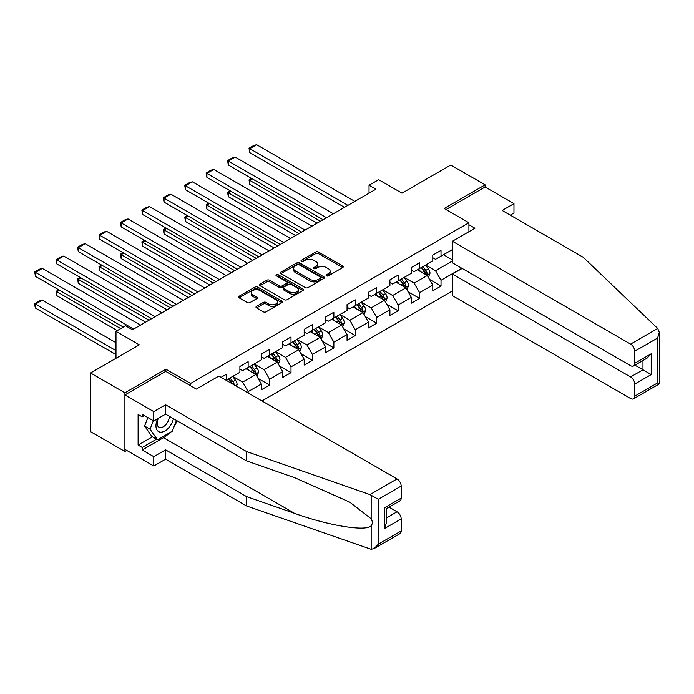 <?xml version="1.0" encoding="UTF-8"?>
<svg xmlns="http://www.w3.org/2000/svg" width="694" height="694" viewBox="0 0 694 694"><rect width="100%" height="100%" fill="white"/><g stroke="black" fill="none" stroke-linecap="round" stroke-linejoin="round"><path stroke-width="1.04" d="M326.484 275.848A1.336 0.772 0 0 0 328.375 275.848L342.697 267.572A1.909 1.102 0 0 0 343.261 266.791A1.909 1.102 0 0 0 342.697 266.019L318.425 252A1.909 1.102 0 0 0 315.735 252L301.404 260.276A1.336 0.772 0 0 0 301.014 260.823A1.336 0.772 0 0 0 301.404 261.36A1.336 0.772 0 0 0 303.295 261.36L305.143 260.293A6.099 3.522 0 0 1 313.775 260.293L315.796 261.464A6.099 3.522 0 0 1 317.583 263.954A6.099 3.522 0 0 1 315.796 266.444L313.948 267.511A1.336 0.772 0 0 0 313.558 268.058A1.336 0.772 0 0 0 313.948 268.604A1.336 0.772 0 0 0 315.831 268.604L317.687 267.537A6.099 3.522 0 0 1 326.319 267.537L328.34 268.699A6.099 3.522 0 0 1 330.127 271.189A6.099 3.522 0 0 1 328.34 273.688L326.484 274.755A1.336 0.772 0 0 0 326.093 275.301A1.336 0.772 0 0 0 326.484 275.848L326.484 274.755M256.537 306.34A1.909 1.102 0 0 0 255.973 307.121A1.909 1.102 0 0 0 256.537 307.902L263.347 311.832A1.909 1.102 0 0 0 266.045 311.832L281.955 302.645A1.909 1.102 0 0 0 282.51 301.864A1.909 1.102 0 0 0 281.955 301.083L257.682 287.073A1.909 1.102 0 0 0 254.984 287.073L239.074 296.26A1.909 1.102 0 0 0 238.51 297.041A1.909 1.102 0 0 0 239.074 297.821L247.298 302.567A1.909 1.102 0 0 0 249.996 302.567L256.806 298.637A1.909 1.102 0 0 0 257.361 297.856A1.909 1.102 0 0 0 256.806 297.075L252.729 294.724A5.101 2.941 0 0 1 251.228 292.642A5.101 2.941 0 0 1 254.377 289.918A5.101 2.941 0 0 1 259.938 290.56L275.917 299.782A5.101 2.941 0 0 1 277.409 301.864A5.101 2.941 0 0 1 274.26 304.588A5.101 2.941 0 0 1 268.708 303.946L266.045 302.411A1.909 1.102 0 0 0 263.347 302.411L256.537 306.34L256.537 307.902M510.255 215.149L513.968 213.006L513.968 203.646L485.115 186.99L485.115 184.847L450.77 165.016L402 193.175L378.646 179.694L369.034 185.246L375.905 189.21L132.467 329.754L125.605 325.79L115.985 331.342L115.985 358.304M165.857 371.472L165.857 369.173L124.911 392.813L90.567 372.982L139.338 344.823L115.985 331.342M165.857 369.173L190.581 383.452L468.91 222.757L468.91 231.727M485.115 184.847L444.177 208.486L468.91 222.757M305.282 287.62A1.909 1.102 0 0 0 307.98 287.62L323.89 278.433A1.909 1.102 0 0 0 324.445 277.652A1.909 1.102 0 0 0 323.89 276.871L299.617 262.861A1.909 1.102 0 0 0 296.919 262.861L281.009 272.048A1.909 1.102 0 0 0 280.454 272.829A1.909 1.102 0 0 0 281.009 273.609L305.282 287.62M276.889 276.134A1.336 0.772 0 0 1 278.242 276.325L278.242 274.737L302.922 288.982A1.909 1.102 0 0 1 303.478 289.762A1.909 1.102 0 0 1 302.922 290.534L287.012 299.721A1.909 1.102 0 0 1 284.314 299.721L260.042 285.711L260.042 284.158A1.909 1.102 0 0 0 259.478 284.93A1.909 1.102 0 0 0 260.042 285.711M260.042 284.158L266.852 280.22A1.909 1.102 0 0 1 269.55 280.22L279.387 285.902A1.909 1.102 0 0 0 282.085 285.902L286.605 283.299A1.909 1.102 0 0 0 287.16 282.519A1.909 1.102 0 0 0 286.605 281.738L276.359 275.822A1.336 0.772 0 0 1 275.969 275.275A1.336 0.772 0 0 1 276.793 274.564A1.336 0.772 0 0 1 278.242 274.737M124.911 392.813L124.911 451.499L90.567 431.677L90.567 372.982M190.581 385.751L190.581 383.452M261.95 400.941L452.419 290.968M452.419 249.571L441.02 256.155L441.02 250.361L432.778 255.123L432.778 260.909L419.584 268.526L419.584 262.731L411.342 267.494L411.342 273.28L398.156 280.897L398.156 275.11L389.915 279.864L389.915 285.659L376.729 293.267L376.729 287.481L368.488 292.235L368.488 298.03L355.293 305.646L355.293 299.851L347.052 304.614L347.052 310.4L333.866 318.017L333.866 312.222L325.625 316.985L325.625 322.771L312.43 330.387L312.43 324.601L304.189 329.355L304.189 335.15L291.003 342.758L291.003 336.972L282.762 341.734L282.762 347.521L269.576 355.137L269.576 349.342L261.334 354.105L261.334 359.891L248.14 367.508L248.14 361.721L239.898 366.475L239.898 372.27L226.712 379.878L226.712 374.092L221.082 377.345M461.831 268.248L441.02 280.263L441.02 286.049L432.778 290.812L432.778 285.026L419.584 292.634L419.584 298.429L411.342 303.183L411.342 297.396L398.156 305.013L398.156 310.799L389.915 315.562L389.915 309.767L376.729 317.384L376.729 323.17L368.488 327.932L368.488 322.137L355.293 329.754L355.293 335.549L347.052 340.303L347.052 334.517L333.866 342.125L333.866 347.92L325.625 352.673L325.625 346.887L312.43 354.504L312.43 360.29L304.189 365.053L304.189 359.258L291.003 366.874L291.003 372.661L282.762 377.423L282.762 371.628L269.576 379.245L269.576 385.04L261.334 389.794L261.334 384.008L248.14 391.616L248.14 392.969M226.712 379.878L226.097 380.234M245.945 368.774L255.834 374.491L242.648 382.099L232.759 376.391M239.898 369.095L242.648 370.683L248.14 367.508M242.648 382.099L248.14 391.616M255.834 374.491L261.334 384.008M267.372 356.404L277.262 362.112L264.076 369.728L254.186 364.02M261.334 356.725L264.076 358.304L269.576 355.137M264.076 369.728L269.576 379.245M277.262 362.112L282.762 371.628M288.808 344.033L298.698 349.741L285.512 357.358L275.613 351.641M282.762 344.345L285.512 345.933L291.003 342.758M285.512 357.358L291.003 366.874M298.698 349.741L304.189 359.258M310.235 331.654L320.125 337.371L306.939 344.979L297.049 339.271M304.189 331.975L306.939 333.562L312.43 330.387M306.939 344.979L312.43 354.504M320.125 337.371L325.625 346.887M331.663 319.283L341.561 324.992L328.366 332.608L318.477 326.9M325.625 319.604L328.366 321.192L333.866 318.017M328.366 332.608L333.866 342.125M341.561 324.992L347.052 334.517M353.099 306.913L362.988 312.621L349.802 320.238L339.913 314.529M347.052 307.225L349.802 308.813L355.293 305.646M349.802 320.238L355.293 329.754M362.988 312.621L368.488 322.137M374.526 294.542L384.415 300.25L371.229 307.867L361.34 302.15M368.488 294.855L371.229 296.442L376.729 293.267M371.229 307.867L376.729 317.384M384.415 300.25L389.915 309.767M395.962 282.163L405.851 287.88L392.665 295.488L382.767 289.78M389.915 282.484L392.665 284.072L398.156 280.897M392.665 295.488L398.156 305.013M405.851 287.88L411.342 297.396M417.389 269.793L427.278 275.501L414.092 283.117L404.203 277.409M411.342 270.113L414.092 271.701L419.584 268.526M414.092 283.117L419.584 292.634M427.278 275.501L432.778 285.026M452.419 260.987L435.52 270.747L425.63 265.039M443.492 254.724L452.419 259.877M432.778 257.734L435.52 259.322L441.02 256.155M435.52 270.747L441.02 280.263M124.911 451.499L126.768 450.432M369.034 185.246L369.034 193.175M429.551 279.43L441.02 286.049M408.115 291.801L419.584 298.429M386.688 304.18L398.156 310.799M365.252 316.551L376.729 323.17M343.825 328.921L355.293 335.549M322.398 341.292L333.866 347.92M300.962 353.671L312.43 360.29M279.535 366.042L291.003 372.661M258.099 378.412L269.576 385.04M327.021 276.03L328.34 275.266A6.099 3.522 0 0 0 330.127 272.777L330.127 271.189M317.583 263.954L317.583 265.542A6.099 3.522 0 0 1 315.796 268.031L314.477 268.795M342.671 267.589L318.425 253.588A1.909 1.102 0 0 0 315.735 253.588L301.933 261.551M323.864 278.45L299.617 264.449A1.909 1.102 0 0 0 296.919 264.449L281.035 273.618L281.009 272.048M320.515 278.199A1.336 0.772 0 0 0 320.906 277.652A1.336 0.772 0 0 0 320.515 277.106L299.209 264.804A1.336 0.772 0 0 0 297.327 264.804L295.366 265.941A6.099 3.522 0 0 0 293.579 268.431A6.099 3.522 0 0 0 295.366 270.92L309.932 279.326A6.099 3.522 0 0 0 318.563 279.326L320.515 278.199L320.515 279.786A1.336 0.772 0 0 0 320.906 279.24L320.906 277.652M293.579 268.431L293.579 270.018A6.099 3.522 0 0 0 295.366 272.508L295.366 270.92M320.515 279.786L318.563 280.914A6.099 3.522 0 0 1 309.932 280.914L295.366 272.508M260.068 285.728L266.852 281.807L266.852 280.22M287.16 282.519L287.16 284.106A1.909 1.102 0 0 1 286.605 284.887L282.085 287.49A1.909 1.102 0 0 1 279.387 287.49L269.55 281.807A1.909 1.102 0 0 0 266.852 281.807M278.242 276.325L302.896 290.552M289.606 291.801A5.101 2.941 0 0 0 295.167 292.443A5.101 2.941 0 0 0 298.316 289.719A5.101 2.941 0 0 0 296.824 287.637L291.194 284.384A1.909 1.102 0 0 0 288.496 284.384L283.976 286.995A1.909 1.102 0 0 0 283.421 287.776A1.909 1.102 0 0 0 283.976 288.557L289.606 291.801L289.606 293.389A5.101 2.941 0 0 0 295.167 294.03A5.101 2.941 0 0 0 298.316 291.307L298.316 289.719M283.421 287.776L283.421 289.363A1.909 1.102 0 0 0 283.976 290.135L283.976 288.557M289.606 293.389L283.976 290.135M277.409 301.864L277.409 303.452A5.101 2.941 0 0 1 274.26 306.175A5.101 2.941 0 0 1 268.708 305.534L266.045 303.998A1.909 1.102 0 0 0 263.347 303.998L256.563 307.91M251.228 292.642L251.228 294.23A5.101 2.941 0 0 0 252.729 296.312L252.729 294.724M256.78 298.646L252.729 296.312M281.929 302.662L257.682 288.661A1.909 1.102 0 0 0 254.984 288.661L239.1 297.83L239.074 296.26M428.363 277.383L430.002 273.271A5.144 2.976 -120 0 0 428.354 268.882L425.526 265.099M420.581 271.632L418.656 269.064M320.472 221.213L249.762 180.388L249.762 184.361L317.037 223.199M426.48 275.041L427.218 273.488A5.144 2.976 -120 0 0 425.752 270.391L422.915 266.609M421.622 267.346L424.771 271.545A2.62 1.518 60 0 1 425.249 272.343L427.218 273.488M421.267 267.554L424.095 271.345A5.144 2.976 60 0 1 425.569 274.442M252.373 178.887L249.762 180.388L249.007 179.954L251.618 178.445M249.762 184.361L249.007 179.954M347.946 205.355L249.762 148.663L249.762 152.628L344.51 207.333M354.816 201.381L256.633 144.699L249.762 148.663L249.007 148.23L253.813 145.454L256.633 144.699M249.762 152.628L249.007 148.23M157.694 418.69A12.631 7.287 120 0 0 160.427 432.154A12.631 7.287 120 0 0 173.439 418.682M158.371 418.309A8.649 4.988 120 0 0 158.943 427.2A8.649 4.988 120 0 0 160.21 427.591A8.649 4.988 120 0 0 169.379 416.339M176.484 420.443L172.312 431.2L157.477 439.762L151.977 436.587L144.569 426.038L147.857 417.554M157.477 439.762L150.06 429.213L153.348 420.729M144.569 426.038L150.06 429.213M657.712 328.453L659.3 332.296L657.591 338.039L634.724 351.251A5.83 3.366 -120 0 0 630.594 344.111L657.712 328.453L583.203 257.266L502.152 210.464L513.968 203.646M462.178 268.448L452.419 274.078L452.419 295.653L630.594 398.521A5.83 3.366 -120 0 0 633.509 398.807A5.83 3.366 -120 0 0 634.724 396.144L634.724 384.086A5.83 3.366 -120 0 0 630.594 376.946L642.965 369.807L651.206 374.569L634.724 384.086M452.419 274.078L630.594 376.946M468.91 224.743L474.948 228.231L452.419 241.243L452.419 262.818L630.594 365.686A5.83 3.366 -120 0 0 633.509 365.972A5.83 3.366 -120 0 0 634.724 363.3L634.724 351.251M452.419 241.243L630.594 344.111M485.115 186.99L446.034 209.553M634.915 365.165L642.965 369.807L642.965 360.516M634.724 363.3L651.206 353.784L647.086 358.139L633.509 365.972M634.724 396.144L657.591 382.932L658.459 383.435M169.579 432.778A21.852 12.622 -60 0 1 163.515 437.697L142.227 449.998L153.764 456.661L165.58 449.833L246.63 496.626L246.63 505.987L371.169 549.301L374.187 548.529L378.308 544.183L401.175 530.971A5.83 3.366 60 0 1 399.97 533.643L374.187 548.529M246.63 496.626L294.542 513.343C328.574 525.714 366.701 531.847 371.169 525.688C372.661 523.805 372.661 521.506 371.169 518.782L349.767 502.152L294.542 477.654L246.63 460.937L165.58 414.144L153.764 420.963L142.227 414.301L142.227 416.842L138.106 414.465L138.106 445.08L142.227 447.457L156.514 439.207M153.764 456.661L153.764 466.012L124.911 449.356L124.911 394.947L165.719 371.394L196.35 389.082L218.879 376.07L397.055 478.947A5.83 3.366 60 0 1 401.175 486.078L401.175 498.136A5.83 3.366 60 0 1 399.97 500.808L386.402 508.641L386.402 522.695L384.693 528.438L384.693 507.652C386.914 508.936 386.914 508.936 384.693 507.652L401.175 498.136M165.58 449.833L165.58 459.194L153.764 466.012M246.63 505.987L165.58 459.194M401.175 486.078L378.308 499.29L369.937 494.596L246.63 451.577L165.58 404.784L153.764 411.603L153.764 420.963M153.764 411.603L124.911 394.947M142.227 449.998L142.227 447.457M165.58 404.784L165.58 414.144M246.63 451.577L246.63 460.937M386.402 517.932L397.055 511.782A5.83 3.366 60 0 1 401.175 518.921L401.175 530.971M397.055 511.782L389.013 507.132M177.022 420.746A21.852 12.622 -60 0 1 173.916 427.053M144.421 415.576L142.227 416.842M138.106 445.08L152.394 436.83M406.936 289.754L408.566 285.642A5.144 2.976 -120 0 0 406.927 281.252L404.09 277.47M399.145 284.011L397.22 281.434M299.036 233.583L228.335 192.767L228.335 196.732L295.609 235.57M405.053 287.42L405.79 285.859A5.144 2.976 -120 0 0 404.316 282.762L401.479 278.979M400.195 279.725L403.335 283.924A2.62 1.518 60 0 1 403.813 284.722L405.79 285.859M399.831 279.934L402.667 283.716A5.144 2.976 60 0 1 404.142 286.813M230.946 191.258L228.335 192.767L227.58 192.325L230.191 190.824M228.335 196.732L227.58 192.325M385.508 302.133L387.139 298.012A5.144 2.976 -120 0 0 385.5 293.631L382.663 289.84M377.718 296.381L375.792 293.814M277.609 245.962L206.899 205.138L206.899 209.102L274.173 247.94M383.626 299.791L384.363 298.229A5.144 2.976 -120 0 0 382.888 295.132L380.052 291.35M378.759 292.096L381.908 296.295A2.62 1.518 60 0 1 382.385 297.093L384.363 298.229M378.404 292.304L381.24 296.086A5.144 2.976 60 0 1 382.715 299.183M209.51 203.628L206.899 205.138L206.144 204.704L208.755 203.195M206.899 209.102L206.144 204.704M326.518 217.725L228.335 161.034L228.335 165.007L323.083 219.703M333.38 213.761L235.205 157.07L228.335 161.034L227.58 160.6L232.386 157.824L235.205 157.07M228.335 165.007L227.58 160.6M305.082 230.096L206.899 173.413L206.899 177.378L301.647 232.082M311.953 226.131L213.769 169.449L206.899 173.413L206.144 172.971L210.95 170.195L213.769 169.449M206.899 177.378L206.144 172.971M364.072 314.503L365.712 310.383A5.144 2.976 -120 0 0 364.064 306.002L361.227 302.22M356.291 308.752L354.365 306.184M256.181 258.333L185.472 217.508L185.472 221.473L252.746 260.319M362.19 312.161L362.927 310.608A5.144 2.976 -120 0 0 361.453 307.511L358.616 303.72M357.332 304.466L360.472 308.665A2.62 1.518 60 0 1 360.949 309.463L362.927 310.608M356.968 304.675L359.804 308.457A5.144 2.976 60 0 1 361.279 311.554M188.083 215.999L185.472 217.508L184.717 217.075L187.328 215.565M185.472 221.473L184.717 217.075M342.645 326.874L344.276 322.762A5.144 2.976 -120 0 0 342.636 318.373L339.8 314.59M334.855 321.122L332.929 318.555M234.746 270.703L164.044 229.879L164.044 233.852L231.31 272.69M340.763 324.532L341.5 322.979A5.144 2.976 -120 0 0 340.025 319.882L337.189 316.1M335.896 316.846L339.045 321.044A2.62 1.518 60 0 1 339.522 321.834L341.5 322.979M335.54 317.045L338.377 320.836A5.144 2.976 60 0 1 339.852 323.933M166.647 228.378L164.044 229.879L163.281 229.445L165.892 227.936M164.044 233.852L163.281 229.445M321.209 339.245L322.849 335.133A5.144 2.976 -120 0 0 321.201 330.752L318.373 326.961M313.428 333.502L311.502 330.925M213.318 283.083L142.608 242.258L142.608 246.223L209.883 285.061M319.327 336.911L320.064 335.349A5.144 2.976 -120 0 0 318.589 332.252L315.761 328.47M314.469 329.216L317.618 333.415A2.62 1.518 60 0 1 318.095 334.213L320.064 335.349M314.113 329.424L316.941 333.207A5.144 2.976 60 0 1 318.416 336.304M145.22 240.749L142.608 242.258L141.854 241.816L144.465 240.315M142.608 246.223L141.854 241.816M283.655 242.466L185.472 185.784L185.472 189.748L280.22 244.453M290.526 238.502L192.342 181.819L185.472 185.784L184.717 185.35L189.523 182.574L192.342 181.819M185.472 189.748L184.717 185.35M262.219 254.845L164.044 198.154L164.044 202.119L258.793 256.823M269.09 250.881L170.906 194.19L164.044 198.154L163.281 197.721L168.095 194.945L170.906 194.19M164.044 202.119L163.281 197.721M240.792 267.216L142.608 210.534L142.608 214.498L237.357 269.194M247.663 263.252L149.479 206.56L142.608 210.534L141.854 210.091L146.66 207.315L149.479 206.56M142.608 214.498L141.854 210.091M299.782 351.624L301.413 347.503A5.144 2.976 -120 0 0 299.773 343.122L296.937 339.34M291.992 345.872L290.066 343.304M191.882 295.453L121.181 254.629L121.181 258.593L188.447 297.431M297.899 349.282L298.637 347.72A5.144 2.976 -120 0 0 297.162 344.632L294.325 340.841M293.042 341.587L296.182 345.786A2.62 1.518 60 0 1 296.659 346.584L298.637 347.72M292.677 341.795L295.514 345.577A5.144 2.976 60 0 1 296.989 348.674M123.792 253.119L121.181 254.629L120.426 254.195L123.038 252.685M121.181 258.593L120.426 254.195M219.365 279.587L121.181 222.904L121.181 226.869L215.929 281.573M226.227 275.622L128.052 218.94L121.181 222.904L120.426 222.47L125.232 219.694L128.052 218.94M121.181 226.869L120.426 222.47M278.355 363.994L279.986 359.874A5.144 2.976 -120 0 0 278.346 355.493L275.509 351.711M270.565 358.243L268.639 355.675M170.455 307.824L99.745 266.999L99.745 270.964L167.02 309.81M276.472 361.652L277.21 360.099A5.144 2.976 -120 0 0 275.735 357.002L272.898 353.211M271.606 353.957L274.755 358.156A2.62 1.518 60 0 1 275.232 358.954L277.21 360.099M271.25 354.166L274.087 357.957A5.144 2.976 60 0 1 275.561 361.045M102.356 265.498L99.745 266.999L98.99 266.565L101.602 265.056M99.745 270.964L98.99 266.565M197.929 291.957L99.745 235.275L99.745 239.239L194.494 293.944M204.799 287.993L106.616 231.31L99.745 235.275L98.99 234.841L103.796 232.065L106.616 231.31M99.745 239.239L98.99 234.841M256.919 376.365L258.558 372.253A5.144 2.976 -120 0 0 256.91 367.863L254.073 364.081M249.137 370.622L247.211 368.046M149.028 320.194L78.318 279.378L78.318 283.343L145.593 322.181M255.036 374.031L255.774 372.47A5.144 2.976 -120 0 0 254.299 369.373L251.462 365.591M250.178 366.337L253.319 370.535A2.62 1.518 60 0 1 253.796 371.325L255.774 372.47M249.814 366.536L252.651 370.327A5.144 2.976 60 0 1 254.125 373.424M80.929 277.869L78.318 279.378L77.563 278.936L80.174 277.435M78.318 283.343L77.563 278.936M176.502 304.336L78.318 247.645L78.318 251.618L173.066 306.314M183.372 300.372L85.189 243.681L78.318 247.645L77.563 247.211L82.369 244.435L85.189 243.681M78.318 251.618L77.563 247.211M236.55 386.272L237.122 384.623A5.144 2.976 -120 0 0 235.483 380.243L232.646 376.452M120.721 328.6L56.891 291.749L56.891 295.713L117.286 330.587M234.372 385.014L234.346 384.84A5.144 2.976 -120 0 0 232.872 381.743L230.035 377.961M228.742 378.707L231.891 382.906A2.62 1.518 60 0 1 232.369 383.704L234.346 384.84M228.387 378.915L231.223 382.698A5.144 2.976 60 0 1 231.761 383.513M59.493 290.239L56.891 291.749L56.127 291.315L58.738 289.806M56.891 295.713L56.127 291.315M155.066 316.707L56.891 260.024L56.891 263.989L151.639 318.693M161.936 312.742L63.753 256.06L56.891 260.024L56.127 259.582L60.942 256.806L63.753 256.06M56.891 263.989L56.127 259.582M115.985 350.617L35.455 304.119L42.325 300.155L115.985 342.68M35.455 308.084L34.7 305.273L34.7 303.686L35.455 304.119L35.455 308.084L115.985 354.582M34.7 303.686L39.506 300.91L42.325 300.155M133.638 329.077L35.455 272.395L35.455 276.359L123.332 327.1M140.509 325.113L42.325 268.431L35.455 272.395L34.7 271.961L39.506 269.185L42.325 268.431M35.455 276.359L34.7 271.961M328.34 275.266L328.34 273.688M313.948 268.604L313.948 267.511M315.796 268.031L315.796 266.444M301.404 261.36L301.404 260.276M315.735 253.588L315.735 252M318.425 253.588L318.425 252M342.697 267.572L342.697 266.019M296.919 264.449L296.919 262.861M299.617 264.449L299.617 262.861M323.89 278.433L323.89 276.871M309.932 280.914L309.932 279.326M318.563 280.914L318.563 279.326M269.55 281.807L269.55 280.22M279.387 287.49L279.387 285.902M282.085 287.49L282.085 285.902M286.605 284.887L286.605 283.299M302.922 290.534L302.922 288.982M263.347 303.998L263.347 302.411M266.045 303.998L266.045 302.411M268.708 305.534L268.708 303.946M256.806 298.637L256.806 297.075M254.984 288.661L254.984 287.073M257.682 288.661L257.682 287.073M281.955 302.645L281.955 301.083M426.775 275.214L429.968 273.367M425.752 270.391L428.354 268.882M422.082 272.508L424.095 271.345M657.591 382.932L657.591 338.039M651.206 353.784L651.206 374.569M371.169 549.301L371.169 525.688M371.169 518.782L371.169 495.169M378.308 499.29L378.308 544.183M401.175 518.921L384.693 528.438M369.937 494.596L397.055 478.947M163.515 437.697L294.542 513.343M405.339 287.585L408.532 285.737M404.316 282.762L406.927 281.252M400.655 284.878L402.667 283.716M383.912 299.955L387.105 298.116M382.888 295.132L385.5 293.631M379.228 297.249L381.24 296.086M362.476 312.326L365.677 310.487M361.453 307.511L364.064 306.002M357.792 309.619L359.804 308.457M341.049 324.705L344.241 322.857M340.025 319.882L342.636 318.373M336.364 321.999L338.377 320.836M319.622 337.076L322.814 335.228M318.589 332.252L321.201 330.752M314.929 334.369L316.941 333.207M298.186 349.446L301.378 347.607M297.162 344.632L299.773 343.122M293.501 346.74L295.514 345.577M276.759 361.817L279.951 359.978M275.735 357.002L278.346 355.493M272.074 359.119L274.087 357.957M255.323 374.196L258.524 372.348M254.299 369.373L256.91 367.863M250.638 371.49L252.651 370.327M235.474 385.656L237.088 384.719M232.872 381.743L235.483 380.243M230.79 382.949L231.223 382.698M659.3 332.296L659.3 383.921L633.509 398.807"/></g></svg>
